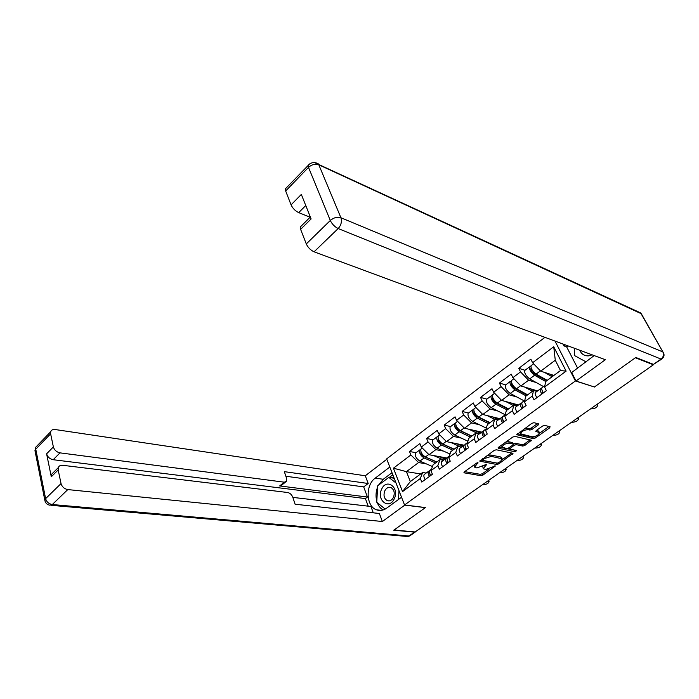 <?xml version="1.0" encoding="UTF-8"?>
<svg xmlns="http://www.w3.org/2000/svg" width="699" height="699" viewBox="0 0 699 699"><rect width="100%" height="100%" fill="white"/><g stroke="black" fill="none" stroke-linecap="round" stroke-linejoin="round"><path stroke-width="1.05" d="M477.985 462.659L476.517 463.114L464.354 471.86L464.18 472.839L480.956 475.696L482.992 475.058L495.39 465.962L485.622 469.475L483.315 468.723L486.679 464.276L477.006 467.928L475.6 467.675L474.63 467.142L477.985 462.659M538.221 424.957L538.553 423.847L533.975 422.694L531.817 423.349L516.762 434.717L533.285 438.631L535.364 437.985L549.694 427.84L550.052 426.748L544.678 425.394L542.564 426.049L536.36 430.462L535.801 431.414L539.357 432.55C538.824 434.996 536.456 436.412 532.245 436.796L520.869 433.913C521.41 431.423 523.813 429.99 528.077 429.623L529.877 430.06L532.009 429.404L538.221 424.957L537.566 423.594M594.299 387.097L635.4 357.766L653.39 364.791L415.162 531.965L394.061 529.991L425.481 507.561L404.546 504.993L575.417 380.955L594.211 386.931M496.29 449.763L494.176 450.418L479.846 461.2L496.779 464.486L498.833 463.848L513.022 453.31L496.29 449.763M498.614 447.229L512.769 437.05L514.901 436.394L531.423 440.248L524.853 445.429L522.773 446.067L516.22 444.643L514.123 445.289L509.606 449.011L516.727 450.602L515.084 451.772L498.361 448.277L498.614 447.229M555.023 341.077L575.417 380.955M544.94 337.337L386.661 458.894L404.546 504.993M525.001 370.287L518.815 368.321L520.528 371.885L528.584 380.221L536.395 382.615M518.815 368.321L530.847 359.164L532.612 362.729L553.713 346.739L566.129 371.134L544.565 387.019L546.373 390.706L534.001 399.776L532.227 396.097L524.407 401.855L526.155 405.525L514.097 414.367L512.384 410.715L504.765 416.324L506.452 419.977L494.691 428.592L493.04 424.957L485.613 430.427L487.238 434.062L475.783 442.458L474.184 438.841L466.941 444.171L468.513 447.788L457.329 455.984L455.792 452.384L448.723 457.592L450.243 461.183L439.339 469.178L437.854 465.595L430.951 470.672L432.419 474.254L421.777 482.057L420.335 478.492L402.537 491.598L393.423 468.199L410.89 454.962L418.596 462.537L426.294 463.865M416.062 452.707L409.492 451.502L410.89 454.962M409.492 451.502L419.872 443.603L421.296 447.08L428.059 441.951L435.827 449.64L443.542 451.117M433.135 439.793L426.617 438.465L428.059 441.951M426.617 438.465L437.251 430.383L438.727 433.869L445.656 428.618L453.476 436.429L461.2 438.063M450.619 426.556L444.162 425.123L445.656 428.618M444.162 425.123L455.058 416.831L456.578 420.344L463.682 414.961L471.563 422.895L479.304 424.704M468.54 413.004L462.135 411.449L463.682 414.961M462.135 411.449L473.302 402.947L474.883 406.477L482.161 400.955L490.095 409.029L497.854 411.012M486.888 399.12L480.554 397.425L482.161 400.955M480.554 397.425L492 388.723L493.643 392.261L501.104 386.608L509.099 394.804L516.876 396.988M505.709 384.887L499.444 383.061L501.104 386.608M499.444 383.061L511.179 374.131L512.874 377.687L520.528 371.885M536.884 391.449L533.555 390.47L532.227 396.097M524.407 401.855L525.805 396.193L533.555 390.47M528.584 380.221L520.904 385.97L537.61 390.907M512.874 377.687L520.904 385.97M517.269 405.909L513.896 405.001L512.384 410.715M504.765 416.324L506.338 410.584L513.896 405.001M509.099 394.804L501.611 400.405L518.527 404.983M493.643 392.261L501.611 400.405M498.142 420.012L494.726 419.173L493.04 424.957M485.613 430.427L487.36 424.625L494.726 419.173M490.095 409.029L482.799 414.49L499.899 418.71M474.883 406.477L482.799 414.49M479.479 433.764L476.028 432.996L474.184 438.841M466.941 444.171L468.846 438.308L476.028 432.996M471.563 422.895L464.442 428.225L481.725 432.113M456.578 420.344L464.442 428.225M461.279 447.185L457.793 446.486L455.792 452.384M448.723 457.592L450.785 451.668L457.793 446.486M453.476 436.429L446.53 441.637L463.953 445.184M438.727 433.869L446.53 441.637M443.516 460.283L439.994 459.645L437.854 465.595M430.951 470.672L433.153 464.704L439.994 459.645M435.827 449.64L429.046 454.717L446.67 457.967M421.296 447.08L429.046 454.717M426.172 473.066L422.624 472.489L420.335 478.492M418.596 462.537L406.425 471.65L410.348 481.559L422.624 472.489M420.667 473.931L406.425 471.65L393.423 468.199M410.348 481.559L402.537 491.598M653.39 364.791L653.067 364.205M544.565 387.019L545.779 381.427L560.502 370.54L555.286 360.238L540.694 371.16L553.896 375.424M560.502 370.54L566.129 371.134M532.612 362.729L540.694 371.16M553.713 346.739L555.286 360.238M474.009 464.914L474.551 466.949M482.729 466.443L483.227 468.522M464.66 471.642L480.37 474.341L482.406 473.704L489.055 468.994M502.214 459.654L511.685 452.943M480.597 460.178L496.937 463.079M482.957 459.689L482.808 460.396L497.391 463.157L500.501 461.532L502.17 458.815L491.362 456.386L484.643 458.474L482.957 459.689L482.555 458.771M501.664 457.679L500.685 456.971L501.297 458.343M487.072 455.53L490.75 455.005L500.685 456.971M530.122 439.872L524.215 444.057L524.853 445.429M513.346 444.014L515.582 443.262L522.144 444.704L524.215 444.057M498.78 447.107L515.242 450.287M509.3 443.131C505.124 443.489 502.756 444.879 502.188 447.281L506.775 448.505L508.872 447.849L512.848 445.018L513.389 444.11L509.3 443.131L508.662 441.742L505.735 442.109M501.506 445.149L502.092 447.072M512.795 442.817L513.127 443.961M508.662 441.742L512.489 442.581M524.608 428.539L529.222 428.662L531.345 428.006L537.522 423.585M520.135 431.755L520.755 433.668M538.815 431.423L538.064 430.82L538.728 432.192M536.421 430.418L538.064 430.82M517.409 433.712L532.638 437.259L534.831 436.526M539.453 433.258L549.003 426.486M446.076 457.862L444.232 458.675L439.33 456.613M422.144 455.11L423.14 455.285M445.01 457.662L443.795 458.561M420.781 449.396L419.671 449.981C419.033 452.9 420.51 455.556 424.101 457.959L435.538 462.939M416.15 452.637L415.486 453.144C414.839 456.071 416.307 458.727 419.889 461.113L432.48 466.53M436.77 462.022L423.699 456.325C421.68 455.023 420.754 453.476 420.92 451.668M421.637 448.487L420.973 448.985C420.352 451.904 421.829 454.568 425.42 456.971L436.858 461.96M433.686 455.573L443.83 460.047M445.132 457.688L443.9 458.596M482.703 484.564L483.577 484.704C486.731 484.381 488.566 483.35 489.055 481.62L488.19 480.72M430.794 475.442C429.466 473.267 429.125 471.589 429.789 470.392L430.462 469.903M429.457 476.421C428.129 474.254 427.797 472.568 428.461 471.379L429.588 470.785M425.175 479.558C423.856 477.391 423.524 475.713 424.197 474.516L424.878 474.018M430.488 474.944L429.902 475.049M429.684 473.144L430.296 475.809M487.579 481.148L488.444 481.288M381.715 489.02C376.018 499.785 388.967 510.331 394.184 498.937C399.942 487.911 386.739 477.67 381.715 489.02M384.852 490.733C383.218 495.303 384.031 498.614 387.307 500.659C389.771 501.41 391.798 500.362 393.388 497.505C395.022 492.961 394.227 489.658 391.012 487.587C388.513 486.792 386.46 487.841 384.852 490.733M385.193 509.09L376.752 502.231L377.661 485.796L388.801 477.4L392.803 478.011L394.629 479.418M398.98 490.654L398.526 499.453M388.801 477.4L396.018 483.009M579.724 350.234C581.489 354.21 584.486 356.079 588.715 355.852L592.14 354.83M586.146 361.942L574.403 355.494L574.587 348.329M404.904 505.036L382.362 521.524L67.794 489.58L52.303 504.538L408.985 536.002L414.481 532.14L393.747 530.209L425.376 507.64L404.948 505.141M401.541 497.242L386.626 508.173C383.314 510.506 379.95 511.056 376.543 509.824C365.979 506.399 365.201 485.027 375.267 478.099L389.815 467.028M386.809 459.26L365.297 475.774L368.181 483.49L284.344 471.65L286.564 478.361L286.468 481.305L284.301 482.188L60.009 452.865L53.203 459.715C49.786 458.981 47.584 457.015 46.597 453.817L51.298 476.779L51.394 474.49L53.57 472.323M368.207 506.181L365.402 498.579L367.447 497.041L363.698 486.897L368.181 483.49M373.283 512.83L370.942 506.495L292.846 497.391M365.297 475.774L55.055 429.518C52.801 429.265 51.342 430.007 50.686 431.746L50.625 433.817L35.754 449.186L45.61 498.64L61.031 483.577L58.183 469.946L58.27 467.648C58.961 465.892 60.42 465.106 62.648 465.298L287.691 492.507C290.015 493.04 291.728 494.647 292.82 497.33L295.1 504.224L379.365 513.494L382.362 521.524M50.625 433.817L53.369 446.914C54.373 450.13 56.584 452.113 60.009 452.865M61.031 483.577C62.071 486.897 64.325 488.907 67.794 489.58M414.481 532.14L415.922 531.432M367.447 497.041L279.67 485.945L284.301 482.188M365.402 498.579L53.203 459.715M363.698 486.897L285.865 476.246M285.498 482.083L281.837 485.054L279.67 485.945M392.008 472.681L383.27 479.278L378.439 485.22M377.591 487.098C375.826 491.799 375.564 496.5 376.805 501.2M377.285 502.668C378.552 505.997 380.474 508.444 383.061 510.008M392.821 474.778L389.247 477.469M393.642 476.875L392.244 477.924M661.604 359.181L653.486 364.371L635.819 357.469L594.43 387.001L576.011 381.007L571.686 372.541L594.176 355.581M576.011 381.007L605.343 359.723L314.078 251.806C310.609 250.216 308.014 247.595 306.293 243.942L300.622 229.368L300.212 227.07L301.828 225.462M567.964 345.874L566.636 346.87L577.636 368.181M566.636 346.87L563.918 345.874L562.966 344.022M305.76 205.515L298.7 212.618C295.258 210.949 292.715 208.363 291.072 204.868L285.664 190.984L285.279 188.931L286.73 187.428M300.622 229.368L311.116 218.953L301.33 194.418L291.072 204.868M298.7 212.618L310.103 217.232M565.255 344.869L563.918 345.874M463.402 445.071L461.585 445.866L456.648 443.699M439.636 442.362L440.789 442.598M462.354 444.861L461.157 445.752M438.011 436.403L436.875 436.962C436.307 439.863 437.819 442.546 441.41 445.001L452.803 450.165M433.24 439.715L432.594 440.204C431.999 443.105 433.502 445.787 437.102 448.234L449.973 454.001M454.009 449.282L440.982 443.367C438.876 441.943 437.941 440.344 438.194 438.561M438.858 435.46L438.212 435.949C437.653 438.85 439.164 441.532 442.755 443.996L454.149 449.177M451.047 442.554L461.008 447.124M462.485 444.887L461.261 445.787M481.139 431.973L479.365 432.751L474.376 430.462M457.627 429.352L458.963 429.64M480.117 431.746L478.929 432.62M455.669 423.096L454.499 423.629C453.992 426.512 455.538 429.212 459.138 431.729L470.488 437.093M450.741 426.469L450.112 426.949C449.588 429.833 451.126 432.532 454.717 435.031L467.911 441.2M471.659 436.228L458.684 430.086C456.499 428.557 455.565 426.923 455.87 425.175L455.888 425.158M456.499 422.117L455.87 422.589C455.372 425.464 456.919 428.172 460.519 430.698L471.869 436.071M468.837 429.212L477.338 433.284M480.239 431.772L479.042 432.664M499.304 418.561L497.574 419.313L492.533 416.892M476.159 416.062L477.714 416.438M498.317 418.317L497.146 419.182M473.756 409.465L472.55 409.964C472.122 412.829 473.704 415.547 477.303 418.133L488.601 423.699M468.671 412.908L468.059 413.371C467.605 416.237 469.178 418.946 472.777 421.514L486.312 428.111M489.737 422.869L476.814 416.482C474.638 414.918 473.677 413.266 473.939 411.536L474.027 411.431M474.569 408.443L473.957 408.906C473.529 411.763 475.119 414.481 478.719 417.067L490.016 422.659M487.046 415.538L494.56 419.295M498.431 418.352L497.251 419.217M517.924 404.817L516.229 405.551L511.135 402.982M495.442 402.563L497.251 403.043M516.954 404.555L515.81 405.403M492.306 395.503L491.056 395.966C490.698 398.806 492.314 401.541 495.914 404.188L507.168 409.981M487.037 399.007L486.452 399.452C486.067 402.292 487.684 405.036 491.283 407.666L505.194 414.743M508.26 409.168L495.408 402.545C493.223 400.938 492.245 399.278 492.463 397.556L492.62 397.39M493.083 394.437L492.498 394.874C492.148 397.705 493.765 400.448 497.365 403.105L508.61 408.906M505.709 401.514L513.276 405.464M517.077 404.59L515.914 405.446M515.687 388.915L517.942 389.57M536.063 390.453L535.329 390.994M511.327 381.2L510.025 381.619C509.746 384.424 511.406 387.185 515.006 389.902L526.19 395.914M505.875 384.756L505.298 385.193C505.001 388.006 506.644 390.767 510.253 393.458L524.136 400.842M527.238 395.136L514.455 388.251C512.28 386.608 511.275 384.931 511.45 383.227L511.694 383.008M512.07 380.073L511.511 380.492C511.231 383.305 512.891 386.066 516.491 388.784L527.675 394.813M524.835 387.132L532.455 391.283M536.177 390.488L535.451 391.029M536.998 390.732L536.587 391.361M533.486 390.514L530.192 388.714M499.715 472.629L500.58 472.777C503.796 472.454 505.648 471.397 506.137 469.606L505.29 468.714M448.426 462.511C447.072 460.318 446.705 458.64 447.334 457.461L447.989 456.98M447.054 463.524C445.7 461.331 445.333 459.645 445.971 458.465L447.133 457.889M442.677 466.731C441.322 464.547 440.964 462.86 441.611 461.681L442.266 461.2M448.199 462.161L447.526 462.266M447.273 460.134L447.876 462.921M504.695 469.134L505.552 469.291M517.12 460.414L517.968 460.589C521.253 460.257 523.132 459.173 523.612 457.321L522.791 456.438M466.495 449.265C465.106 447.054 464.713 445.368 465.316 444.206L465.945 443.743M465.088 450.296C463.708 448.085 463.315 446.399 463.918 445.237L465.106 444.678M460.597 453.59C459.217 451.388 458.832 449.702 459.444 448.531L460.082 448.059M466.364 449.073L465.586 449.186M465.289 446.827L465.884 449.719M522.214 456.84L523.062 457.015M534.918 447.919L535.757 448.111C539.112 447.779 541.017 446.661 541.48 444.739L540.694 443.874M484.11 435.783L485.001 435.678C483.594 433.459 483.175 431.772 483.734 430.628L484.355 430.173M483.568 436.753C482.161 434.516 481.733 432.83 482.301 431.685L483.533 431.143M478.964 440.125C477.557 437.897 477.146 436.211 477.723 435.058L478.343 434.603M483.76 433.205L484.346 436.185M540.135 444.267L540.974 444.45M553.145 435.136L553.975 435.337C557.391 435.014 559.322 433.852 559.777 431.868L559.017 431.012M503.996 421.777C502.555 419.522 502.092 417.827 502.625 416.7L503.219 416.263M502.52 422.86C501.078 420.606 500.624 418.919 501.157 417.784L502.424 417.259M497.802 426.32C496.36 424.075 495.914 422.379 496.456 421.252L497.059 420.807M503.673 422.004L503.114 422.065M502.703 419.26L503.263 422.31M558.484 431.388L559.305 431.598M571.799 422.047L572.621 422.266C576.098 421.934 578.064 420.737 578.51 418.684L577.785 417.845M523.472 407.5C521.996 405.228 521.498 403.533 521.996 402.423L522.564 402.004M521.952 408.609C520.484 406.337 519.995 404.651 520.484 403.533L521.804 403.035M517.111 412.157C515.644 409.894 515.163 408.199 515.67 407.089L516.246 406.661M522.136 404.974L522.669 408.085M577.26 418.212L578.082 418.439M536.57 375.04L539.305 375.905M530.838 366.547L529.484 366.896C529.283 369.675 530.978 372.462 534.578 375.249L545.753 381.523M525.185 370.147L524.634 370.566C524.416 373.353 526.102 376.132 529.702 378.902L543.507 386.564M546.705 380.745L534.001 373.598C531.817 371.903 530.786 370.217 530.917 368.539L531.266 368.286M531.537 365.341L530.995 365.752C530.803 368.53 532.507 371.309 536.107 374.105L547.212 380.361M544.434 372.366L552.114 376.744M553.11 376.01L549.729 374.079M590.9 408.644L591.712 408.88C595.268 408.548 597.261 407.316 597.689 405.184L596.998 404.363M543.446 392.855C541.935 390.558 541.41 388.871 541.865 387.779L542.407 387.377M541.891 393.991C540.388 391.702 539.864 390.007 540.318 388.915L541.69 388.452M536.919 397.635C535.425 395.346 534.91 393.659 535.373 392.558L535.932 392.148M542.083 390.348L542.581 393.485M596.5 404.712L597.304 404.957M475.862 463.586L476.255 464.494M486.224 464.293L486.521 464.966M484.556 465.202L484.949 466.093M494.735 465.884L495.023 466.539M482.406 473.704L482.992 475.058M480.37 474.341L480.956 475.696M463.935 472.262L464.18 472.839M477.539 462.677L477.836 463.358M511.948 452.996L512.489 454.175M498.422 462.939L498.833 463.848M496.176 463.131L496.779 464.486M479.898 460.798L480.143 461.366M490.75 455.005L491.362 456.386M484.241 457.565L484.643 458.474M530.279 439.907L530.873 441.165M522.144 444.704L522.773 446.067M515.582 443.262L516.22 444.643M513.485 443.909L514.123 445.289M509.737 447.229L510.148 448.129M514.455 450.401L515.084 451.772M498.116 447.727L498.361 448.277M531.345 428.006L532.009 429.404M529.222 428.662L529.877 430.06M527.422 428.225L528.077 429.623M535.801 431.047L536.037 431.545M549.047 426.495L549.694 427.84M534.718 436.613L535.364 437.985M532.638 437.259L533.285 438.631M516.779 434.341L517.024 434.865M424.101 457.959L419.889 461.113M428.784 454.455L425.42 456.971M58.183 469.946L51.298 476.779M46.597 453.817L53.369 446.914M383.27 479.278L375.267 478.099M35.151 451.563L35.832 447.124L37.825 445.062M50.686 431.746L35.832 447.124L34.967 450.628L44.788 500.038C45.217 502.878 46.903 504.599 49.839 505.202L52.303 504.538C48.834 503.909 46.606 501.943 45.61 498.64L44.919 500.842M415.206 532.061L410.261 535.53L406.521 536.413L51.01 505.307M653.486 364.371L661.036 359.076L338.176 228.547C341.156 225.165 342.064 221.566 340.911 217.73L662.888 351.947L641.035 313.615L318.814 164.807L340.911 217.73C337.294 216.664 333.755 217.581 330.304 220.482L308.512 167.376L285.664 190.984M306.293 243.942L330.304 220.482C332.095 224.161 334.716 226.843 338.176 228.547L314.078 251.806M308.512 167.376C311.815 164.466 315.249 163.61 318.814 164.807L318.22 163.776C314.48 161.792 311.099 162.317 308.084 165.331L308.512 167.376M309.692 163.889L285.279 188.931M314.62 162.587L640.467 312.837L641.359 313.816L640.467 312.837L636.903 311.702M641.673 314.367L662.888 351.947C664.067 354.646 663.456 357.023 661.036 359.076L661.944 358.945C664.207 356.971 664.627 354.699 663.202 352.13L663.491 352.611M441.41 445.001L437.102 448.234M446.259 441.366L442.755 443.996M459.138 431.729L454.717 435.031M464.171 427.963L460.519 430.698M477.303 418.133L472.777 421.514M482.528 414.219L478.719 417.067M492.769 397.766L492.332 398.098M495.914 404.188L491.283 407.666M501.34 400.134L497.365 403.105M511.843 383.375L511.336 383.76M515.006 389.902L510.253 393.458M520.633 385.691L516.491 388.784M531.406 368.618L530.821 369.063M534.578 375.249L529.702 378.902M540.423 370.872L536.107 374.105M482.083 459.112L482.581 460.23M501.559 457.452L502.17 458.815M509.029 447.744L509.571 448.933M512.76 442.729L513.389 444.11M538.702 431.169L539.357 432.55M419.671 449.981L415.486 453.144M422.257 448.024L420.973 448.985M445.918 458.133L445.237 458.64M489.055 481.62L488.549 480.458M429.789 470.392L431.528 469.116M424.197 474.516L428.461 471.379M389.247 500.903L387.307 500.659M381.401 510.375L376.543 509.824M407.788 536.509L409.693 535.923M58.27 467.648L51.394 474.49M300.212 227.07L310.339 217.005M436.875 436.962L432.594 440.204M439.688 434.83L438.212 435.949M463.245 445.359L462.581 445.848M454.499 423.629L450.112 426.949M457.557 421.314L455.87 422.589M480.982 432.27L480.344 432.751M472.55 409.964L468.059 413.371M475.862 407.465L473.957 408.906M499.156 418.876L498.536 419.33M491.056 395.966L486.452 399.452M494.621 393.266L492.498 394.874M517.776 405.14L517.173 405.586M510.025 381.619L505.298 385.193M513.87 378.709L511.511 380.492M506.137 469.606L505.63 468.479M447.334 457.461L449.265 456.036M441.611 461.681L445.971 458.465M523.612 457.321L523.097 456.22M465.316 444.206L467.439 442.642M459.444 448.531L463.918 445.237M541.48 444.739L540.974 443.673M483.734 430.628L486.067 428.906M477.723 435.058L482.301 431.685M559.777 431.868L559.279 430.837M502.625 416.7L505.176 414.822M496.456 421.252L501.157 417.784M578.51 418.684L578.012 417.687M521.996 402.423L524.774 400.378M515.67 407.089L520.484 403.533M529.484 366.896L524.634 370.566M533.608 363.777L530.995 365.752M597.689 405.184L597.199 404.223M541.865 387.779L544.879 385.551M535.373 392.558L540.318 388.915"/></g></svg>
